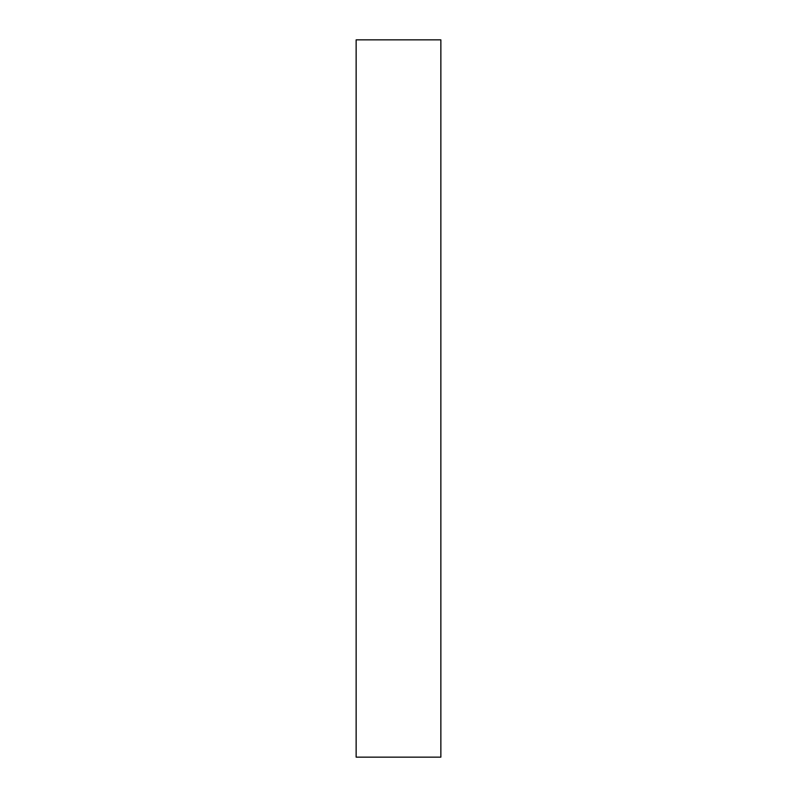 <?xml version="1.0" encoding="UTF-8"?>
<svg xmlns="http://www.w3.org/2000/svg" width="797" height="797" viewBox="0 0 797 797"><rect width="100%" height="100%" fill="white"/><g stroke="black" fill="none" stroke-linecap="round" stroke-linejoin="round"><path stroke-width="0.6" stroke-dasharray="3.98 2.99" d="M356.139 757.15L356.139 39.85L356.139 757.15M440.861 39.85L440.861 757.15L440.861 39.85"/><path stroke-width="1.2" d="M356.139 757.15L440.861 757.15L440.861 39.85L356.139 39.85L356.139 757.15L440.861 757.15L440.861 39.85L356.139 39.85L356.139 757.15"/></g></svg>
